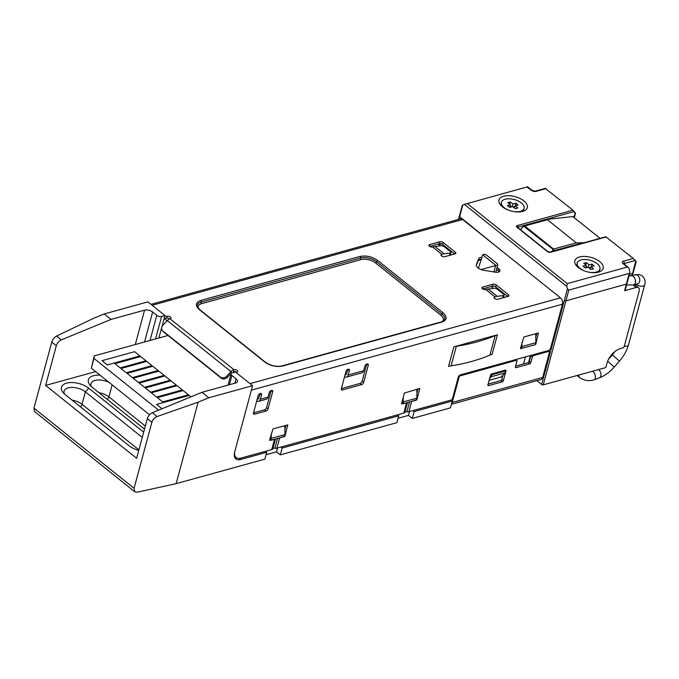 <?xml version="1.0" encoding="UTF-8"?>
<svg xmlns="http://www.w3.org/2000/svg" width="679" height="679" viewBox="0 0 679 679"><rect width="100%" height="100%" fill="white"/><g stroke="black" fill="none" stroke-linecap="round" stroke-linejoin="round"><path stroke-width="1.02" d="M514.954 206.399L513.052 206.925M511.652 206.84L510.226 205.695M517.839 207.986L515.268 208.699L512.611 206.569L509.615 207.401L507.34 205.576L510.336 204.752L507.68 202.622L510.252 201.918L512.908 204.04L515.913 203.208L518.187 205.033L515.183 205.864L517.839 207.986M510.031 207.282L510.336 204.752M509.657 204.209L510.252 201.918M512.229 206.679L512.908 204.04M515.225 205.847L515.913 203.208M514.3 207.927L515.183 205.864M508.834 210.278A11.747 5.958 -164.9 0 1 504.191 207.672A11.747 5.958 -164.9 0 1 501.425 202.249A11.747 5.958 -164.9 0 1 509.445 198.803A11.747 5.958 -164.9 0 1 521.336 202.936A11.747 5.958 -164.9 0 1 524.103 208.368A11.747 5.958 -164.9 0 1 513.655 211.576M524.103 208.368L523.84 209.344A11.747 5.958 -164.9 0 1 521.922 211.61M501.671 206.144A11.747 5.958 -164.9 0 1 501.161 203.225L501.425 202.249M584.008 242.759L576.293 242.844L547.469 219.767L548.301 219.232L572.838 216.567L600.024 238.337M552.961 251.332L553.538 249.049L576.293 242.844M553.691 249.889L523.73 226.234L524.714 225.971L523.051 226.421L548.301 219.232M582.268 242.929L553.444 250.797L552.842 250.245L553.538 249.049L524.714 225.971L547.469 219.767M523.857 225.895L520.275 229.536M486.614 255.185L497.232 263.69A2.351 1.188 -164.8 0 1 497.783 264.776A2.351 1.188 -164.8 0 1 495.976 265.447L482.735 254.837A2.351 1.188 -164.8 0 1 486.614 255.185M478.415 268.205L482.735 254.837M481.012 269.563L495.628 265.557L493.888 271.931M476.361 265.497L478.186 260.694L481.148 259.624M631.996 275.615L632.582 273.433A1.765 0.891 15.1 0 0 633.151 272.983A1.765 0.891 -164.9 0 1 632.582 273.433L629.45 274.299L632.582 273.433L635.629 261.423M496.332 246.494L459.649 216.669L495.95 246.197M459.751 215.82A1.171 0.594 15.1 0 0 459.369 216.126A1.171 0.594 15.1 0 0 459.649 216.669L462.815 204.939L464.343 204.387L566.727 286.368L567.474 288.745L568.824 290.086L629.255 273.391L629.917 272.585L629.306 269.079L628.219 267.339L623.806 263.808A1.765 0.993 128.7 0 0 623.101 263.715A3.522 1.791 -164.9 0 1 623.398 261.186A1.765 1.154 74.6 0 1 624.145 263.562L635.281 260.481L635.875 261.228M629.255 273.391L626.352 284.145L565.921 300.839L626.352 284.145A1.765 0.891 15.1 0 0 626.921 283.686L629.917 272.585M567.474 288.745L564.308 300.466A1.171 0.594 15.1 0 0 565.921 300.839A1.171 0.594 -164.9 0 1 564.308 300.466L541.638 384.492A1.171 0.594 15.1 0 0 543.251 384.857L604.972 367.814A1.171 0.662 -51.3 0 0 606.092 366.601L607.034 363.087A14.098 7.919 -51.3 0 1 620.487 348.522L623.059 347.809A1.171 0.662 -51.3 0 0 624.179 346.596L639.126 291.189A5.873 3.302 128.7 0 0 638.515 287.794A5.873 3.302 128.7 0 0 636.155 287.489L624.587 290.688A1.765 0.891 15.1 0 0 625.147 290.239L626.921 283.686A1.765 0.891 15.1 0 1 626.352 284.145L624.587 290.688M574.96 212.841L572.966 210.184L545.797 188.83M502.443 206.798A14.683 7.452 -164.9 0 1 500.559 204.99A14.683 7.452 -164.9 0 1 504.972 195.959A14.683 7.452 -164.9 0 1 523.874 200.882A14.683 7.452 -164.9 0 1 523.467 211.169A14.683 7.452 -164.9 0 1 502.443 206.798M578.279 267.526A14.683 7.452 -164.9 0 1 576.403 265.71A14.683 7.452 -164.9 0 1 580.808 256.687A14.683 7.452 -164.9 0 1 599.71 261.602A14.683 7.452 -164.9 0 1 599.311 271.889A14.683 7.452 -164.9 0 1 578.279 267.526M623.398 261.186L633.261 258.461L635.281 260.481M633.261 258.461L606.169 237.039M546.043 188.626L536.181 191.351A3.522 1.791 -164.9 0 1 531.334 190.239L526.921 187.098M527.167 186.903L464.343 204.387M467.16 203.479L567.271 283.635L566.727 286.368M567.271 283.635L627.277 267.059L628.219 267.339M488.507 385.647A1.171 0.662 -51.3 0 1 488.04 385.587A1.171 0.662 -51.3 0 1 487.912 384.908L490.552 375.139A1.171 0.662 -51.3 0 1 491.672 373.925L505.388 370.131A1.171 0.662 -51.3 0 1 505.855 370.199A1.171 0.662 -51.3 0 1 505.982 370.878L503.343 380.647A1.171 0.662 -51.3 0 1 502.222 381.861L488.507 385.647L487.878 385.146M488.125 384.119L500.703 380.647A1.171 0.662 128.7 0 0 501.823 379.434L502.995 375.088M451.416 404.285L540.891 379.561A4.702 3.072 -105.4 0 0 542.674 377.465L549.532 352.062A1.171 0.662 128.7 0 0 549.404 351.382A1.171 0.662 128.7 0 0 548.938 351.323L533.507 355.584A1.171 0.662 128.7 0 0 532.387 356.798L530.808 362.662A1.171 0.662 -51.3 0 1 529.688 363.876L515.972 367.662A1.171 0.662 -51.3 0 1 515.497 367.602A1.171 0.662 -51.3 0 1 515.378 366.923L516.957 361.058A1.171 0.662 128.7 0 0 516.838 360.379A1.171 0.662 128.7 0 0 516.363 360.32L460.218 375.835L459.59 375.326M515.59 366.134L528.169 362.662A1.171 0.662 128.7 0 0 529.289 361.449L530.868 355.584A1.171 0.662 -51.3 0 1 530.936 355.389M451.535 403.852A4.702 3.072 -105.4 0 0 452.248 402.452L459.097 377.049A1.171 0.662 -51.3 0 1 460.218 375.835M189.169 395.416L190.977 396.842L189.169 395.416L156.594 404.412M188.431 394.805L183.109 390.544L157.375 397.656L162.697 401.909L188.431 394.805L183.101 390.552L157.384 397.656M177.032 385.697L151.307 392.793L156.628 397.054L182.362 389.95L177.032 385.697L151.315 392.802M176.294 385.086L170.972 380.826L145.247 387.938L150.568 392.199L176.294 385.086L170.972 380.843L145.255 387.947M164.904 375.979L139.187 383.083L144.5 387.336L170.225 380.232L164.904 375.971L139.178 383.075M164.157 375.377L158.835 371.116L133.109 378.22L138.431 382.481L164.157 375.377L158.835 371.124L133.118 378.228M152.767 366.261L127.049 373.365L132.363 377.626L158.088 370.513L152.767 366.253L127.041 373.365M152.02 365.658L146.706 361.398L120.972 368.502L126.294 372.763L152.02 365.658L146.698 361.406L120.981 368.51M145.96 360.795L140.638 356.543L114.912 363.655L120.225 367.908L145.96 360.795L140.638 356.543L114.904 363.647M139.891 355.94L134.569 351.68L101.994 360.693L107.307 364.946L139.891 355.94L134.569 351.68L101.986 360.685M189.169 395.399L156.586 404.404L161.908 408.665L162.909 408.393M182.362 389.95L177.041 385.689M170.225 380.232L164.904 375.971M158.088 370.513L152.767 366.253M158.597 410.158L93.965 358.41L94.262 355.881L167.119 335.749M94.262 355.881L91.334 368.179L149.533 414.784M93.965 358.41L91.334 368.179M590.705 267.382L588.871 267.781M587.479 267.424L586.096 266.193M593.454 268.85L590.73 269.436L588.286 267.254L585.111 267.933L583.023 266.066L586.198 265.387L583.753 263.214L586.469 262.629L588.914 264.802L592.088 264.123L594.184 265.99L591.01 266.669L593.454 268.85M585.909 267.764L586.198 265.387M585.816 265.056L586.469 262.629M588.252 267.263L588.914 264.802M591.426 266.584L592.088 264.123M590.076 268.85L591.01 266.669M584.67 271.006A11.747 5.958 -164.9 0 1 580.027 268.4A11.747 5.958 -164.9 0 1 577.26 262.968A11.747 5.958 -164.9 0 1 585.281 259.522A11.747 5.958 -164.9 0 1 597.172 263.664A11.747 5.958 -164.9 0 1 599.939 269.088A11.747 5.958 -164.9 0 1 589.499 272.304M599.939 269.088L599.676 270.064A11.747 5.958 -164.9 0 1 597.758 272.33M577.515 266.864A11.747 5.958 -164.9 0 1 576.997 263.944L577.26 262.968M411.661 401.45L408.894 411.712A3.522 1.791 -164.9 0 1 406.891 411.771A2.351 1.188 15.1 0 0 404.837 412.34A3.522 1.791 -164.9 0 1 403.75 413.129L406.517 402.876L401.51 403.81L404.404 393.056L419.775 388.456L416.931 399.541L411.661 401.45A3.522 1.791 -164.9 0 1 411.135 401.552M274.961 439.177A3.522 1.791 -164.9 0 1 274.52 439.338L269.504 440.272L272.966 428.916L287.769 424.927L284.934 436.011L279.663 437.921L276.888 448.182A3.522 1.791 -164.9 0 1 274.893 448.242A2.351 1.188 15.1 0 0 272.839 448.811L275.47 439.033M489.915 355.125A194.313 98.625 -164.9 0 1 451.043 365.862A23.493 11.925 15.1 0 0 448.556 366.397L453.827 346.859A23.493 11.925 -164.9 0 1 456.322 346.324A194.313 98.625 15.1 0 0 495.195 335.579A23.493 11.925 -164.9 0 1 497.401 334.815L492.122 354.362A23.493 11.925 15.1 0 0 489.915 355.125L495.195 335.579M162.374 330.512L163.215 331.564A4.702 3.853 -38.7 0 0 163.707 332.056L162.867 331.012A4.702 3.853 141.3 0 1 162.374 330.512A4.702 3.853 141.3 0 1 163.002 325.148L167.238 320.564A4.702 2.64 -51.3 0 1 169.971 318.748L170.268 318.663A2.351 1.188 15.1 0 0 171.015 318.061A2.351 1.188 15.1 0 0 169.826 316.584A2.351 1.188 15.1 0 0 167.229 316.236A2.351 1.188 -164.9 0 1 164.836 315.981M167.238 320.564L230.945 371.566L226.71 376.158A4.702 3.853 141.3 0 1 220.505 377.159L221.346 378.203A4.702 3.853 -38.7 0 0 227.55 377.201L231.785 372.618M221.346 378.203L163.707 332.056M502.596 297.563L503.351 295.56A2.351 0.968 20.7 0 0 504.03 295.178A2.351 0.968 20.7 0 0 503.462 294.143L497.393 289.288A2.351 0.968 20.7 0 0 494.253 288.278L488.099 289.033A25.836 14.514 128.7 0 0 485.757 289.5L494.855 296.782A25.836 14.514 -51.3 0 1 497.206 296.324L488.099 289.033M449.506 255.058L450.262 253.055A2.351 0.968 20.7 0 0 450.941 252.673A2.351 0.968 20.7 0 0 450.372 251.637L444.304 246.783A2.351 0.968 20.7 0 0 441.163 245.764L435.01 246.528A25.836 14.514 128.7 0 0 432.667 246.986L441.766 254.277A25.836 14.514 -51.3 0 1 444.117 253.819L435.01 246.528M220.505 377.159L162.867 331.012M261.542 394.822L260.337 399.269L268.052 397.139L269.257 392.691A2.113 1.188 -51.3 0 1 271.269 390.51L271.617 390.408A2.113 1.188 -51.3 0 1 272.466 390.518A2.113 1.188 -51.3 0 1 272.686 391.741L268.069 408.843A2.113 1.188 -51.3 0 1 266.049 411.024L254.566 414.198A2.113 1.188 -51.3 0 1 253.717 414.088A2.113 1.188 -51.3 0 1 253.496 412.866L258.113 395.772A2.113 1.188 -51.3 0 1 260.125 393.582L260.473 393.489A2.113 1.188 -51.3 0 1 261.322 393.599A2.113 1.188 -51.3 0 1 261.542 394.822L260.032 393.616L258.826 398.055A2.351 1.536 74.6 0 1 257.935 399.108M345.789 374.833A2.351 1.536 -105.4 0 0 346.68 373.781L347.877 369.351M279.663 437.921A3.522 1.791 -164.9 0 1 279.137 438.023M406.959 402.706A3.522 1.791 -164.9 0 1 406.517 402.876M416.898 392.861L417.975 388.855M408.894 411.712L451.323 399.99A1.171 0.662 128.7 0 0 452.443 398.777L458.24 377.278A2.351 1.316 -51.3 0 1 460.481 374.85L548.343 350.585A2.351 1.316 128.7 0 0 550.584 348.157L562.45 304.192A4.702 3.072 -105.4 0 0 560.464 297.852L249.999 383.627M234.688 451.942A11.747 6.595 128.7 0 0 236.19 457.519L234.671 456.305A11.747 6.595 -51.3 0 1 234.323 455.999M236.19 457.519A11.747 6.595 128.7 0 0 240.892 458.121L271.744 449.6A3.522 1.791 15.1 0 0 272.839 448.811M276.888 448.182L403.75 413.129M284.891 429.332L285.969 425.326M453.827 346.859L497.401 334.815M535.256 344.703L520.445 348.7L523.849 337.005L538.413 332.982L535.816 344.1L535.213 344.669M535.773 337.412L536.851 333.414M260.337 399.269A4.702 3.072 74.6 0 1 258.555 401.365A4.702 3.072 74.6 0 1 256.798 401.111M268.052 397.139A4.702 3.072 74.6 0 1 266.27 399.235L258.555 401.365M253.496 412.857L264.538 409.81A2.113 1.188 128.7 0 0 266.55 407.629L271.167 390.544L272.686 391.741M348.2 374.995L363.63 370.734L364.827 366.287A2.113 1.188 -51.3 0 1 366.847 364.105L367.186 364.012A2.113 1.188 -51.3 0 1 368.035 364.114A2.113 1.188 -51.3 0 1 368.256 365.344L363.638 382.438A2.113 1.188 -51.3 0 1 361.627 384.628L342.428 389.924A2.113 1.188 -51.3 0 1 341.579 389.822A2.113 1.188 -51.3 0 1 341.359 388.592L345.967 371.498A2.113 1.188 -51.3 0 1 347.988 369.317L348.327 369.215A2.113 1.188 -51.3 0 1 349.176 369.325A2.113 1.188 -51.3 0 1 349.396 370.547L348.2 374.995A4.702 3.072 74.6 0 1 346.417 377.1A4.702 3.072 74.6 0 1 344.652 376.837M363.63 370.734A4.702 3.072 74.6 0 1 361.848 372.83L346.417 377.1M341.359 388.592L360.108 383.406A2.113 1.188 128.7 0 0 362.128 381.225L366.736 364.139M503.351 295.56L497.206 296.324M450.262 253.055L444.117 253.819M507.688 296.502L495.712 286.92A2.351 1.188 15.1 0 0 492.479 286.182L482.701 288.881M454.599 253.997L442.623 244.415A2.351 1.188 15.1 0 0 439.398 243.676L429.612 246.375M499.192 271.795A4.702 2.385 15.1 0 0 498.25 270.717L496.544 269.351M481.25 259.319A4.702 2.385 15.1 0 0 478.152 260.583L476.344 265.362M169.767 318.807A2.351 1.188 15.1 0 0 166.703 318.188L167.229 316.236M164.31 317.933A2.351 1.188 15.1 0 0 166.703 318.188M236.572 372.287A2.351 1.188 15.1 0 0 233.44 371.625L233.966 369.673L169.971 318.748M494.685 296.842A2.351 1.188 15.1 0 0 494.108 297.385A2.351 1.188 15.1 0 0 495.297 298.862A2.351 1.188 15.1 0 0 497.894 299.21L508.181 296.367A2.351 1.188 15.1 0 0 508.927 295.764A2.351 1.188 15.1 0 0 508.376 294.686L496.239 284.968A2.351 1.188 15.1 0 0 493.013 284.229L482.727 287.064A2.351 1.188 15.1 0 0 481.971 287.667A2.351 1.188 15.1 0 0 483.049 289.093A2.351 1.188 15.1 0 0 485.561 289.543M441.596 254.336A2.351 1.188 15.1 0 0 441.019 254.88A2.351 1.188 15.1 0 0 442.207 256.356A2.351 1.188 15.1 0 0 444.804 256.704L455.091 253.861A2.351 1.188 15.1 0 0 455.838 253.259A2.351 1.188 15.1 0 0 455.286 252.172L443.149 242.462A2.351 1.188 15.1 0 0 439.924 241.716L429.637 244.559A2.351 1.188 15.1 0 0 428.882 245.161A2.351 1.188 15.1 0 0 429.968 246.587A2.351 1.188 15.1 0 0 432.472 247.037M199.507 309.768A1.171 0.662 128.7 0 1 199.974 309.828C197.19 306.585 196.307 304.998 197.334 305.083A11.747 5.958 -164.9 0 1 201.086 302.07A1.171 0.764 -105.4 0 0 200.594 300.483C195.416 302.452 195.051 305.55 199.507 309.768L264.734 361.992C270.318 365.862 276.243 367.22 282.498 366.066L441.927 322.024C447.105 320.055 447.469 316.957 443.014 312.739L377.796 260.515C372.211 256.654 366.287 255.296 360.023 256.441A1.171 0.764 74.6 0 1 360.515 258.028A11.747 5.958 -164.9 0 1 376.675 261.729L441.893 313.953A11.747 5.958 -164.9 0 1 444.669 319.376C444.915 320.013 443.82 320.836 441.358 321.871A1.171 0.764 74.6 0 1 441.927 322.024M236.275 372.635A2.351 1.188 -164.9 0 1 237.005 372.1A2.351 1.188 15.1 0 0 237.752 371.498A2.351 1.188 15.1 0 0 236.564 370.021A2.351 1.188 15.1 0 0 233.966 369.673M230.945 371.566A4.702 2.64 -51.3 0 1 233.678 369.758M150.993 304.353L460.328 218.901A4.702 3.072 74.6 0 1 462.637 219.521L560.464 297.852M481.886 257.366A4.702 2.385 15.1 0 0 478.687 258.631L476.454 264.513A7.045 3.573 15.1 0 0 476.403 264.683A7.045 3.573 15.1 0 0 483.643 270.267L495.645 272.211A4.702 2.385 15.1 0 0 499.88 270.938A4.702 2.385 15.1 0 0 498.776 268.765L497.07 267.399M229.417 384.73L231.904 375.487A3.522 1.791 -164.9 0 1 231.081 373.857A3.522 1.791 -164.9 0 1 232.201 372.958L235.528 372.041L252.571 385.68L208.852 397.758L198.149 402.163L157.121 416.533C154.549 417.636 152.809 419.537 151.884 422.236L134.06 488.311L134.765 491.783L137.26 492.199L176.158 483.652L264.878 459.14L266.72 452.299L265.506 451.323M155.559 338.948L161.636 316.448L164.955 315.531L158.886 338.032M438.88 244.695L441.715 243.897M161.636 316.448A3.522 1.791 -164.9 0 1 156.79 315.336L150 340.485M164.165 318.459L167.042 320.768M230.75 371.778L232.218 372.949M504.641 297.351L503.131 296.137M493.438 288.38L491.155 286.546M451.552 254.837L450.05 253.632M440.348 245.866L438.065 244.041M134.06 488.311L33.95 408.155L51.774 342.08C52.682 339.364 54.286 337.353 56.595 336.046L93.49 318.366L104.193 313.961L111.017 319.427L144.559 310.159A5.873 2.979 -164.9 0 1 152.631 312.017L156.79 315.336M109.166 382.464A12.553 6.374 15.1 0 0 90.986 383.677A12.553 6.374 15.1 0 0 91.461 386.665M80.445 406.84A3.522 1.978 128.7 0 0 82.015 404.302L85.376 391.851A12.553 6.374 15.1 0 0 72.661 387.429A12.553 6.374 15.1 0 0 64.089 391.112A12.553 6.374 15.1 0 0 64.573 394.1M138.762 450.381A16.075 8.156 -164.9 0 1 128.976 445.696L65.269 394.686A16.075 8.156 -164.9 0 1 63.206 392.708A16.075 8.156 -164.9 0 1 68.036 382.82A16.075 8.156 -164.9 0 1 88.737 388.21L85.376 391.851L142.259 437.403M231.904 375.487L236.063 378.814A5.873 2.979 -164.9 0 1 237.446 381.522A5.873 2.979 -164.9 0 1 235.562 383.032L202.028 392.292L208.852 397.758M489.169 380.257L501.246 376.921L505.108 372.881L505.634 370.929L491.919 374.715L491.392 376.667L489.644 378.5M505.108 372.881L491.392 376.667M402.74 403.869L416.456 400.084L416.982 398.132L403.267 401.917L402.74 403.869L401.713 403.046M269.707 439.517L270.743 440.34L271.269 438.388L284.985 434.594L284.832 425.64M270.743 440.34L284.459 436.555L284.985 434.594M522.075 342.106L521.625 348.429L535.332 344.635L535.858 342.683L535.706 333.728M522.151 346.477L535.858 342.683M521.625 348.429L520.589 347.597M462.34 205.143L459.369 216.126A1.171 0.594 15.1 0 0 459.649 216.669L458.945 219.283M541.638 384.492L536.877 380.673M144.483 429.153L92.166 387.259A16.075 8.156 -164.9 0 1 90.103 385.273A16.075 8.156 -164.9 0 1 100.025 375.147M88.737 388.21L143.668 432.192M491.223 374.163L491.919 374.715M505.634 370.929L504.836 370.284M416.83 389.177L416.982 398.132M403.267 401.917L403.199 397.546M271.269 438.388L271.193 434.017M525.436 356.908L523.543 363.936M530.426 355.533L528.551 362.467M111.017 319.427L61.356 339.856L56.595 336.046M51.774 342.08L56.323 345.73A5.873 3.302 -51.3 0 1 61.356 339.856M56.323 345.73L45.62 385.417L136.623 458.283L147.335 418.595L151.884 422.236M95.612 371.608L45.62 385.417M157.121 416.533L152.359 412.73A5.873 3.302 128.7 0 0 147.335 418.595M152.359 412.73L202.028 392.292M234.917 457.782A11.747 6.595 128.7 0 0 236.878 457.96M280.928 447.062L282.15 448.038L280.308 454.879L276.514 451.841L277.55 447.996M397.504 414.861L398.726 415.837L282.15 448.038M280.308 454.879L396.876 422.669L398.726 415.837M412.934 410.6L414.148 411.576L412.306 418.408L408.512 415.378L409.547 411.533M412.306 418.408L450.449 407.875L452.299 401.034L414.148 411.576M452.299 401.034L451.077 400.058M104.193 313.961L147.912 301.883L164.955 315.531M266.72 452.299L240.578 459.522A11.747 6.595 -51.3 0 1 235.876 458.919A11.747 6.595 -51.3 0 1 234.645 452.121L252.571 385.68M266.066 454.726L276.514 451.841M398.064 418.264L408.512 415.378M33.95 408.155L34.476 411.482L134.765 491.783M198.149 402.163L176.158 483.652M523.263 226.557L520.479 229.689M551.509 251.739L552.842 250.245M624.026 263.987L624.145 263.562A1.765 0.891 -164.9 0 0 623.746 263.758M575.206 212.646L573.916 217.433M606.33 236.903L550.618 252.299A2.351 1.188 -164.9 0 1 547.384 251.553L517.05 227.27A2.351 1.188 -164.9 0 1 517.245 225.581A1.171 0.764 74.6 0 1 517.746 227.159L574.315 211.534M543.251 384.857L568.824 290.086M550.618 252.299A1.171 0.764 -105.4 0 0 550.041 252.147L605.982 236.691M547.384 251.553A1.171 0.662 -51.3 0 1 547.86 251.62L550.041 252.147M517.05 227.27A1.171 0.662 -51.3 0 1 517.525 227.329L517.364 227.465M517.245 225.581L572.966 210.184M536.181 191.351A1.765 1.154 -105.4 0 0 535.315 191.122L532.039 190.332L527.634 186.801M531.334 190.239A1.765 0.993 -51.3 0 1 532.039 190.332M627.277 267.059L623.101 263.715M502.222 381.861L500.703 380.647M503.343 380.647L501.823 379.434M505.982 370.878L505.142 370.199M548.097 350.653L548.938 351.323M533.507 355.584L532.667 354.913M515.522 359.649L516.363 360.32M515.972 367.662L515.336 367.161M529.688 363.876L528.169 362.662M530.808 362.662L529.289 361.449M530.868 355.584L532.387 356.798M542.674 377.465L452.248 402.452M459.097 377.049L458.529 376.582M404.837 412.34L407.476 402.562M409.53 401.993L406.891 411.771M277.533 438.464L274.893 448.242M456.322 346.324L451.043 365.862M442.301 321.549A10.567 5.364 15.1 0 0 440.773 315.166L375.555 262.943A10.567 5.364 -164.9 0 0 361.016 259.607L201.587 303.657A10.567 5.364 15.1 0 0 198.285 308.147M271.744 449.6L274.52 439.338M287.412 424.927L287.837 425.266M266.55 407.629L268.069 408.843M266.049 411.024L264.538 409.81M253.428 413.29L254.566 414.198M347.894 369.342L349.396 370.547M366.745 364.131L368.256 365.344M362.128 381.225L363.638 382.438M361.627 384.628L360.108 383.406M341.291 389.016L342.428 389.924M494.855 296.782L494.456 298.285M441.766 254.277L441.367 255.779M361.016 259.607A1.171 0.764 74.6 0 1 360.515 258.028L201.086 302.07A1.171 0.764 -105.4 0 0 201.587 303.657M443.014 312.739A1.171 0.662 -51.3 0 0 441.893 313.953A1.171 0.662 -51.3 0 1 440.773 315.166M377.796 260.515A1.171 0.662 -51.3 0 0 376.675 261.729A1.171 0.662 -51.3 0 1 375.555 262.943M226.71 376.158L227.55 377.201M251.366 390.128L562.45 304.192M508.376 294.686L507.9 296.451M496.239 284.968L495.712 286.92M493.013 284.229L492.479 286.182M482.727 287.064L482.319 288.567M455.286 252.172L454.811 253.938M443.149 242.462L442.623 244.415M439.924 241.716L439.398 243.676M429.637 244.559L429.23 246.061M360.023 256.441L200.594 300.483M199.974 309.828L265.2 362.051A1.171 0.662 128.7 0 0 264.734 361.992M265.2 362.051C270.615 365.718 276.183 367.008 281.921 365.913A1.171 0.764 74.6 0 1 282.498 366.066M152.164 305.287L462.637 219.521M478.152 260.583L478.687 258.631M498.776 268.765L498.25 270.717M633.108 285.044L636.155 287.489M107.341 399.413A3.522 1.978 128.7 0 0 108.903 396.876A12.553 6.374 15.1 0 0 98.998 392.734M145.331 426.039L108.903 396.876L112.145 384.849M138.898 449.854L82.015 404.302A12.553 6.374 15.1 0 0 72.11 400.169M152.631 312.017L144.551 341.987M234.866 383.219L236.063 378.814M144.559 310.159L135.282 344.55M239.178 458.401L240.578 459.522M577.108 375.504L579.56 377.473C584.016 380.622 588.82 381.428 593.964 379.875L599.549 377.787A4.702 2.826 -110.5 0 0 600.983 374.171A4.702 2.826 -110.5 0 0 598.623 369.588A4.702 2.826 -110.5 0 0 598.598 369.571M607.663 361.211L614.198 367.118L619.469 361.101C623.865 356.017 626.861 350.602 628.474 344.847L644.651 284.891C645.814 281.853 645.033 278.857 642.309 275.92L639.083 274.477L629.017 275.903M593.964 379.875A4.702 2.826 -110.5 0 0 595.347 377.906A4.702 2.826 -110.5 0 0 593.039 371.676A4.702 2.826 -110.5 0 0 592.428 371.277M608.494 359.369L612.399 354.913L619.469 361.101M579.56 377.473A4.702 2.64 -51.3 0 1 578.983 375.122A4.702 2.64 -51.3 0 1 579.009 374.978M624.298 346.137A4.702 2.385 15.1 0 0 626.972 346.052A4.702 2.385 15.1 0 0 628.474 344.847M636.223 284.195A4.702 2.385 15.1 0 0 636.69 284.62A4.702 2.385 15.1 0 0 643.149 286.097A4.702 2.385 15.1 0 0 644.651 284.891M631.02 275.886A4.702 3.072 -105.4 0 1 633.32 276.506A4.702 3.072 -105.4 0 1 635.298 282.846A4.702 3.072 -105.4 0 1 633.515 284.942L637.802 283.754A4.702 3.072 -105.4 0 0 639.762 280.096A4.702 3.072 -105.4 0 0 637.606 275.318A4.702 3.072 -105.4 0 0 635.306 274.698M497.783 264.776L495.755 272.228M481.199 259.454L478.356 260.235M632.472 275.487L636.181 261.729M575.512 213.147L574.281 217.721M547.86 251.62L517.525 227.329M545.509 188.304L535.315 191.122M516.838 360.379L515.819 359.564M549.404 351.382L548.386 350.568M503.546 296.468L504.03 295.178M450.457 253.963L450.941 252.673M281.921 365.913L441.358 321.871M638.515 287.794L634.585 284.645M231.081 373.857L228.042 385.112M459.369 216.126L458.486 219.402M612.399 354.913L615.166 351.315M599.549 377.787C604.836 375.742 609.725 372.185 614.198 367.118M633.515 284.942L626.564 285.002"/></g></svg>
